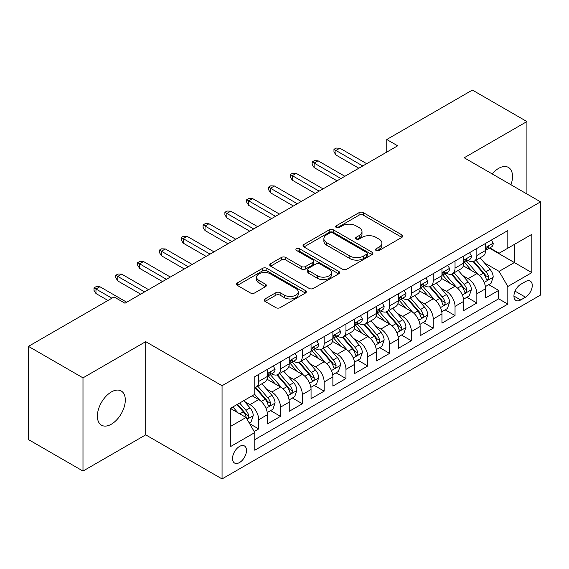 <?xml version="1.0" encoding="UTF-8"?>
<svg xmlns="http://www.w3.org/2000/svg" width="569" height="569" viewBox="0 0 569 569"><rect width="100%" height="100%" fill="white"/><g stroke="black" fill="none" stroke-linecap="round" stroke-linejoin="round"><path stroke-width="0.85" d="M376.13 250.502A2.12 1.223 0 0 0 379.125 250.502L401.878 237.365A3.03 1.75 0 0 0 402.767 236.128A3.03 1.75 0 0 0 401.878 234.89L363.335 212.642A3.03 1.75 0 0 0 359.053 212.642L336.3 225.772A2.12 1.223 0 0 0 335.682 226.64A2.12 1.223 0 0 0 336.3 227.508A2.12 1.223 0 0 0 339.302 227.508L342.246 225.808A9.687 5.598 0 0 1 355.945 225.808L359.16 227.657A9.687 5.598 0 0 1 361.998 231.619A9.687 5.598 0 0 1 359.16 235.573L356.215 237.273A2.12 1.223 0 0 0 355.597 238.134A2.12 1.223 0 0 0 356.215 239.001A2.12 1.223 0 0 0 359.21 239.001L362.154 237.301A9.687 5.598 0 0 1 375.86 237.301L379.075 239.158A9.687 5.598 0 0 1 381.913 243.112A9.687 5.598 0 0 1 379.075 247.067L376.13 248.767A2.12 1.223 0 0 0 375.504 249.635A2.12 1.223 0 0 0 376.13 250.502L376.13 248.767M111.346 424.204A19.744 11.401 120 0 0 124.241 406.807A19.744 11.401 120 0 0 121.218 390.988A19.744 11.401 120 0 0 111.346 391.963A19.744 11.401 120 0 0 98.444 409.36A19.744 11.401 120 0 0 101.474 425.185A19.744 11.401 120 0 0 111.346 424.204M510.962 184.761A19.744 11.401 120 0 0 508.43 167.428A19.744 11.401 120 0 0 498.558 168.41A19.744 11.401 120 0 0 492.149 173.908M239.506 462.554A9.872 5.697 120 0 0 245.957 453.856A9.872 5.697 120 0 0 244.442 445.947A9.872 5.697 120 0 0 239.506 446.437A9.872 5.697 120 0 0 233.055 455.136A9.872 5.697 120 0 0 234.57 463.045A9.872 5.697 120 0 0 239.506 462.554M265.047 298.931A3.03 1.75 0 0 0 264.165 300.162A3.03 1.75 0 0 0 265.047 301.399L275.865 307.644A3.03 1.75 0 0 0 280.147 307.644L305.411 293.056A3.03 1.75 0 0 0 306.3 291.819A3.03 1.75 0 0 0 305.411 290.581L266.868 268.333A3.03 1.75 0 0 0 262.586 268.333L237.323 282.921A3.03 1.75 0 0 0 236.434 284.159A3.03 1.75 0 0 0 237.323 285.389L250.381 292.935A3.03 1.75 0 0 0 254.663 292.935L265.481 286.691A3.03 1.75 0 0 0 266.363 285.453A3.03 1.75 0 0 0 265.481 284.216L259.002 280.481A8.101 4.68 0 0 1 256.626 277.174A8.101 4.68 0 0 1 261.626 272.85A8.101 4.68 0 0 1 270.46 273.867L295.83 288.511A8.101 4.68 0 0 1 298.206 291.819A8.101 4.68 0 0 1 293.206 296.143A8.101 4.68 0 0 1 284.379 295.126L280.147 292.686A3.03 1.75 0 0 0 275.865 292.686L265.047 298.931L265.047 301.399M145.707 341.649L82.989 377.859L28.45 346.372L28.45 439.574L82.989 471.061L145.707 434.851L222.052 478.927L222.052 385.725L145.707 341.649L145.707 434.851M526.915 193.972L526.915 121.56L464.197 157.769L540.55 201.846L222.052 385.725M526.915 121.56L472.377 90.073L386.756 139.505L386.756 152.101M28.45 346.372L114.07 296.94L124.981 303.234L397.667 145.799L386.756 139.505M342.46 269.194A3.03 1.75 0 0 0 346.741 269.194L372.005 254.606A3.03 1.75 0 0 0 372.894 253.376A3.03 1.75 0 0 0 372.005 252.138L333.462 229.883A3.03 1.75 0 0 0 329.181 229.883L303.917 244.471A3.03 1.75 0 0 0 303.028 245.708A3.03 1.75 0 0 0 303.917 246.946L342.46 269.194M297.374 250.957A2.12 1.223 0 0 1 299.522 251.256L299.522 248.738L338.711 271.363A3.03 1.75 0 0 1 339.593 272.594A3.03 1.75 0 0 1 338.711 273.831L313.441 288.419A3.03 1.75 0 0 1 309.159 288.419L270.616 266.171L270.616 263.696A3.03 1.75 0 0 0 269.734 264.934A3.03 1.75 0 0 0 270.616 266.171M270.616 263.696L281.435 257.451A3.03 1.75 0 0 1 285.716 257.451L301.342 266.477A3.03 1.75 0 0 0 305.624 266.477L312.801 262.337A3.03 1.75 0 0 0 313.69 261.1A3.03 1.75 0 0 0 312.801 259.862L296.527 250.467A2.12 1.223 0 0 1 295.908 249.606A2.12 1.223 0 0 1 297.217 248.475A2.12 1.223 0 0 1 299.522 248.738M254.179 431.544L258.703 428.926L249.649 423.706M244.499 401.458L249.976 404.623A12.34 7.127 60 0 1 258.703 419.737L267.43 414.694L267.43 423.891L280.517 416.337L270.595 410.605M266.313 388.862L271.79 392.027A12.34 7.127 60 0 1 280.517 407.141L289.244 402.105L289.244 411.295L302.331 403.741L292.409 398.008M288.127 376.273L293.611 379.431A12.34 7.127 60 0 1 302.331 394.545L311.058 389.509L311.058 398.705L324.145 391.145L314.223 385.412M309.949 363.676L315.425 366.834A12.34 7.127 60 0 1 324.145 381.948L332.872 376.913L332.872 386.109L345.966 378.549L336.037 372.823M331.763 351.08L337.239 354.245A12.34 7.127 60 0 1 345.966 369.359L354.686 364.316L354.686 373.513L367.78 365.959L357.851 360.227M353.577 338.484L359.053 341.649A12.34 7.127 60 0 1 367.78 356.763L376.5 351.727L376.5 360.917L389.594 353.363L379.665 347.631M375.391 325.895L380.867 329.053A12.34 7.127 60 0 1 389.594 344.167L398.321 339.131L398.321 348.32L411.408 340.767L401.479 335.034M397.205 313.299L402.681 316.456A12.34 7.127 60 0 1 411.408 331.571L420.135 326.535L420.135 335.731L433.222 328.171L423.293 322.438M419.019 300.702L424.495 303.867A12.34 7.127 60 0 1 433.222 318.981L441.949 313.939L441.949 323.135L455.036 315.575L445.107 309.849M440.833 288.106L446.309 291.271A12.34 7.127 60 0 1 455.036 306.385L463.763 301.342L463.763 310.539L476.85 302.985L476.85 293.789A12.34 7.127 -120 0 0 468.123 278.675L462.647 275.51M466.929 297.253L476.85 302.985M267.43 414.694A12.34 7.127 -120 0 0 258.703 399.58L252.159 395.804M289.244 402.105A12.34 7.127 -120 0 0 280.517 386.991L267.025 379.203M311.058 389.509A12.34 7.127 -120 0 0 302.331 374.395L288.846 366.607M332.872 376.913A12.34 7.127 -120 0 0 324.145 361.799L310.66 354.01M354.686 364.316A12.34 7.127 -120 0 0 345.966 349.202L332.474 341.414M376.5 351.727A12.34 7.127 -120 0 0 367.78 336.613L354.288 328.818M398.321 339.131A12.34 7.127 -120 0 0 389.594 324.017L376.102 316.229M420.135 326.535A12.34 7.127 -120 0 0 411.408 311.421L397.916 303.633M441.949 313.939A12.34 7.127 -120 0 0 433.222 298.825L419.73 291.036M463.763 301.342A12.34 7.127 -120 0 0 455.036 286.228L441.544 278.44M525.5 281.57L520.699 284.344A9.566 5.519 120 0 0 514.454 292.772A9.566 5.519 120 0 0 515.919 300.432A9.566 5.519 120 0 0 520.699 299.963L525.5 297.189A9.566 5.519 120 0 0 531.745 288.76A9.566 5.519 120 0 0 530.28 281.1A9.566 5.519 120 0 0 525.5 281.57M222.052 478.927L540.55 295.048L540.55 201.846M230.779 426.281L246.05 417.468L254.777 432.582L254.777 450.214L507.825 304.116L507.825 286.484L499.105 271.37L484.461 262.921M254.777 432.582L230.779 446.437L230.779 408.144L254.777 394.296L254.777 376.664L507.825 230.566L507.825 248.198L531.823 234.343L531.823 272.629L507.825 286.484M271.676 373.826L271.79 373.89A12.34 7.127 60 0 0 277.964 374.502L286.691 369.466A12.34 7.127 -120 0 0 289.244 363.811L289.244 356.763M293.49 361.23L293.611 361.294A12.34 7.127 60 0 0 299.778 361.905L308.505 356.87A12.34 7.127 -120 0 0 311.058 351.222L311.058 344.167M315.311 348.633L315.425 348.697A12.34 7.127 60 0 0 321.592 349.309L330.319 344.273A12.34 7.127 -120 0 0 332.872 338.626L332.872 331.571M337.125 336.037L337.239 336.108A12.34 7.127 60 0 0 343.406 336.72L352.133 331.677A12.34 7.127 -120 0 0 354.686 326.03L354.686 318.974M358.939 323.448L359.053 323.512A12.34 7.127 60 0 0 365.22 324.124L373.947 319.088A12.34 7.127 -120 0 0 376.5 313.434L376.5 306.385M380.753 310.852L380.867 310.916A12.34 7.127 60 0 0 387.034 311.528L395.761 306.492A12.34 7.127 -120 0 0 398.321 300.845L398.321 293.789M402.568 298.256L402.681 298.32A12.34 7.127 60 0 0 408.848 298.931L417.575 293.896A12.34 7.127 -120 0 0 420.135 288.248L420.135 281.193M424.382 285.659L424.495 285.73A12.34 7.127 60 0 0 430.669 286.342L439.389 281.299A12.34 7.127 -120 0 0 441.949 275.652L441.949 268.596M446.196 273.07L446.309 273.134A12.34 7.127 60 0 0 452.483 273.746L461.203 268.703A12.34 7.127 -120 0 0 463.763 263.056L463.763 256.007M254.777 439.638L498.664 298.825L498.664 290.389L485.577 297.943L485.577 288.753A12.34 7.127 -120 0 0 476.85 273.639L463.358 265.851M468.01 260.474L468.123 260.538A12.34 7.127 -120 0 0 474.297 261.15A12.34 7.127 -120 0 0 476.85 255.502L476.85 248.447M474.297 261.15L483.024 256.114A12.34 7.127 -120 0 0 485.577 250.46L485.577 243.411M258.703 374.395L258.703 381.443A12.34 7.127 60 0 1 256.15 387.098A12.34 7.127 60 0 1 254.777 387.596M256.15 387.098L264.877 382.055A12.34 7.127 -120 0 0 267.43 376.408L267.43 369.352M280.517 361.799L280.517 368.854A12.34 7.127 60 0 1 277.964 374.502M302.331 349.202L302.331 356.258A12.34 7.127 60 0 1 299.778 361.905M324.145 336.606L324.145 343.662A12.34 7.127 60 0 1 321.592 349.309M345.966 324.017L345.966 331.066A12.34 7.127 60 0 1 343.406 336.72M367.78 311.421L367.78 318.476A12.34 7.127 60 0 1 365.22 324.124M389.594 298.825L389.594 305.88A12.34 7.127 60 0 1 387.034 311.528M411.408 286.228L411.408 293.284A12.34 7.127 60 0 1 408.848 298.931M433.222 273.639L433.222 280.688A12.34 7.127 60 0 1 430.669 286.342M455.036 261.043L455.036 268.099A12.34 7.127 60 0 1 452.483 273.746M455.036 306.385L455.036 315.575M433.222 318.981L433.222 328.171M411.408 331.571L411.408 340.767M389.594 344.167L389.594 353.363M367.78 356.763L367.78 365.959M345.966 369.359L345.966 378.549M324.145 381.948L324.145 391.145M302.331 394.545L302.331 403.741M280.517 407.141L280.517 416.337M258.703 419.737L258.703 428.926M246.05 417.468L230.779 408.649M499.105 271.37L514.369 262.551L514.369 244.421L531.823 234.343M489.39 248.127L531.823 272.629M489.824 247.878L499.105 253.233L507.825 248.198M82.989 377.859L82.989 471.061M488.743 284.656L498.664 290.389M498.664 298.825L507.825 304.116M376.977 250.801L379.075 249.585A9.687 5.598 0 0 0 381.913 245.63L381.913 243.112M361.998 231.619L361.998 234.136A9.687 5.598 0 0 1 359.16 238.091L357.062 239.3M401.835 237.387L363.335 215.16A3.03 1.75 0 0 0 359.053 215.16L337.147 227.806M371.97 254.635L333.462 232.401A3.03 1.75 0 0 0 329.181 232.401L303.953 246.967M366.656 254.236A2.12 1.223 0 0 0 367.275 253.376A2.12 1.223 0 0 0 366.656 252.508L332.822 232.977A2.12 1.223 0 0 0 329.821 232.977L326.72 234.769A9.687 5.598 0 0 0 323.882 238.724A9.687 5.598 0 0 0 326.72 242.679L349.843 256.029A9.687 5.598 0 0 0 363.548 256.029L366.656 254.236L366.656 256.754A2.12 1.223 0 0 0 367.275 255.894L367.275 253.376M323.882 238.724L323.882 241.242A9.687 5.598 0 0 0 326.72 245.196L326.72 242.679M366.656 256.754L363.548 258.554A9.687 5.598 0 0 1 349.843 258.554L326.72 245.196M270.659 266.192L281.435 259.969L281.435 257.451M313.69 261.1L313.69 263.618A3.03 1.75 0 0 1 312.801 264.855L305.624 268.995A3.03 1.75 0 0 1 301.342 268.995L285.716 259.969A3.03 1.75 0 0 0 281.435 259.969M299.522 251.256L338.669 273.86M317.566 275.844A8.101 4.68 0 0 0 326.393 276.854A8.101 4.68 0 0 0 331.393 272.537A8.101 4.68 0 0 0 329.024 269.229L320.084 264.066A3.03 1.75 0 0 0 315.802 264.066L308.626 268.205A3.03 1.75 0 0 0 307.737 269.443A3.03 1.75 0 0 0 308.626 270.68L317.566 275.844L317.566 278.362A8.101 4.68 0 0 0 326.393 279.372A8.101 4.68 0 0 0 331.393 275.055L331.393 272.537M307.737 269.443L307.737 271.961A3.03 1.75 0 0 0 308.626 273.198L308.626 270.68M317.566 278.362L308.626 273.198M298.206 291.819L298.206 294.337A8.101 4.68 0 0 1 293.206 298.661A8.101 4.68 0 0 1 284.379 297.644L280.147 295.204A3.03 1.75 0 0 0 275.865 295.204L265.09 301.428M256.626 277.174L256.626 279.692A8.101 4.68 0 0 0 259.002 282.999L259.002 280.481M265.439 286.712L259.002 282.999M305.375 293.078L266.868 270.851A3.03 1.75 0 0 0 262.586 270.851L237.358 285.418M485.393 286.591L491.033 283.334L493.209 277.039A8.172 4.723 -120 0 0 490.03 269.365L480.058 257.821M478.067 274.436L466.672 261.249M471.58 270.595L464.973 262.942A19.588 11.309 -120 0 0 464.361 262.259M473.18 261.591L483.266 273.262A8.172 4.723 60 0 1 486.182 278.895L486.772 279.87L487.882 279.713L488.622 278.81L488.799 277.388A8.172 4.723 -120 0 0 485.883 271.754L475.919 260.211M473.778 261.406L484.61 273.945A4.168 2.404 60 0 1 485.656 275.574L488.799 277.388M491.36 240.075L493.209 243.283A8.172 4.723 60 0 1 491.516 246.903L487.377 249.293A8.172 4.723 -120 0 0 488.799 247.408L488.629 246.683L487.605 246.889L486.182 248.923A8.172 4.723 60 0 1 485.577 250.083M485.848 249.677L485.883 249.677A8.172 4.723 -120 0 0 487.377 249.293M362.759 165.956L335.93 150.465L335.93 154.996L333.967 151.845L333.967 149.327L335.93 150.465L339.857 148.196L366.685 163.687M335.93 154.996L358.833 168.218M333.967 149.327L336.144 148.068L339.857 148.196M463.579 299.187L469.219 295.93L471.395 289.635A8.172 4.723 -120 0 0 468.216 281.954L458.244 270.417M456.246 287.032L444.858 273.838M449.766 283.191L443.151 275.531A19.588 11.309 -120 0 0 442.547 274.855M451.366 274.187L461.452 285.858A8.172 4.723 60 0 1 464.368 291.492L464.958 292.459L466.068 292.302L466.985 289.984A8.172 4.723 -120 0 0 464.069 284.351L454.098 272.807M451.964 273.995L462.796 286.541A4.168 2.404 60 0 1 463.842 288.17L466.985 289.984M441.764 311.776L447.405 308.526L449.581 302.224A8.172 4.723 -120 0 0 446.395 294.55L436.43 283.013M434.431 299.621L423.044 286.435M427.952 295.78L421.337 288.127A19.588 11.309 -120 0 0 420.733 287.445M429.552 286.783L439.638 298.455A8.172 4.723 60 0 1 442.554 304.088L443.144 305.055L444.247 304.899L444.986 304.002L445.171 302.573A8.172 4.723 -120 0 0 442.255 296.947L432.284 285.403M430.15 286.591L440.982 299.13A4.168 2.404 60 0 1 442.028 300.766L445.171 302.573M419.95 324.373L425.584 321.122L427.767 314.821A8.172 4.723 -120 0 0 424.581 307.146L414.616 295.603M412.617 312.217L401.23 299.031M406.138 308.377L399.523 300.724A19.588 11.309 -120 0 0 398.919 300.041M407.738 299.379L417.824 311.051A8.172 4.723 60 0 1 420.733 316.684L421.33 317.651L422.433 317.495L423.172 316.599L423.35 315.169A8.172 4.723 -120 0 0 420.441 309.536L410.469 298M408.336 299.187L419.168 311.727A4.168 2.404 60 0 1 420.214 313.355L423.35 315.169M398.136 336.969L403.77 333.711L405.953 327.417A8.172 4.723 -120 0 0 402.767 319.742L392.802 308.199M390.803 324.814L379.416 311.627M384.324 320.973L377.709 313.32A19.588 11.309 -120 0 0 377.105 312.637M385.924 311.968L396.01 323.647A8.172 4.723 60 0 1 398.919 329.273L399.516 330.248L400.619 330.091L401.358 329.188L401.536 327.765A8.172 4.723 -120 0 0 398.627 322.132L388.655 310.596M386.515 311.784L397.347 324.323A4.168 2.404 60 0 1 398.4 325.952L401.536 327.765M469.546 252.664L471.395 255.879A8.172 4.723 60 0 1 469.702 259.492L465.563 261.889A8.172 4.723 -120 0 0 466.985 260.005L466.808 259.279L465.791 259.485L464.368 261.52A8.172 4.723 60 0 1 463.763 262.679M464.034 262.273L464.069 262.273A8.172 4.723 -120 0 0 465.563 261.889M340.945 178.545L314.116 163.054L314.116 167.592L312.153 164.441L312.153 161.923L314.116 163.054L318.043 160.792L344.871 176.283M314.116 167.592L337.019 180.814M312.153 161.923L314.33 160.664L318.043 160.792M447.732 265.261L449.581 268.476A8.172 4.723 60 0 1 447.888 272.089L443.742 274.486A8.172 4.723 -120 0 0 445.171 272.601L444.994 271.875L443.976 272.074L442.554 274.109A8.172 4.723 60 0 1 441.949 275.275M442.22 274.863L442.255 274.863A8.172 4.723 -120 0 0 443.742 274.486M319.131 191.141L292.295 175.65L292.295 180.188L290.332 177.037L290.332 174.519L292.295 175.65L296.229 173.381L323.057 188.872M292.295 180.188L315.205 193.41M290.332 174.519L292.516 173.261L296.229 173.381M425.911 277.857L427.767 281.065A8.172 4.723 60 0 1 426.074 284.685L421.928 287.075A8.172 4.723 -120 0 0 423.35 285.197L423.18 284.472L422.162 284.671L420.733 286.705A8.172 4.723 60 0 1 420.135 287.871M420.406 287.459L420.441 287.459A8.172 4.723 -120 0 0 421.928 287.075M297.317 203.738L270.481 188.247L270.481 192.777L268.518 189.633L268.518 187.109L270.481 188.247L274.407 185.978L301.243 201.469M270.481 192.777L293.391 206.006M268.518 187.109L270.702 185.85L274.407 185.978M404.097 290.453L405.953 293.661A8.172 4.723 60 0 1 404.26 297.281L400.114 299.671A8.172 4.723 -120 0 0 401.536 297.786L401.365 297.061L400.341 297.267L398.919 299.301A8.172 4.723 60 0 1 398.321 300.46M398.592 300.055L398.627 300.055A8.172 4.723 -120 0 0 400.114 299.671M275.503 216.334L248.667 200.843L248.667 205.373L246.704 202.223L246.704 199.705L248.667 200.843L252.593 198.574L279.429 214.065M248.667 205.373L271.577 218.596M246.704 199.705L248.888 198.446L252.593 198.574M376.322 349.565L381.955 346.308L384.139 340.013A8.172 4.723 -120 0 0 380.953 332.332L370.988 320.795M368.989 337.41L357.595 324.216M362.51 333.569L355.895 325.916A19.588 11.309 -120 0 0 355.291 325.233M364.11 324.565L374.189 336.236A8.172 4.723 60 0 1 377.105 341.869L377.702 342.837L378.805 342.687L379.544 341.784L379.722 340.362A8.172 4.723 -120 0 0 376.806 334.728L366.841 323.185M364.701 324.373L375.533 336.919A4.168 2.404 60 0 1 376.586 338.548L379.722 340.362M382.283 303.042L384.139 306.257A8.172 4.723 60 0 1 382.446 309.87L378.3 312.267A8.172 4.723 -120 0 0 379.722 310.382L379.551 309.657L378.527 309.863L377.105 311.897A8.172 4.723 60 0 1 376.5 313.057M376.778 312.651L376.806 312.651A8.172 4.723 -120 0 0 378.3 312.267M253.689 228.923L226.853 213.432L226.853 217.97L224.89 214.819L224.89 212.301L226.853 213.432L230.779 211.17L257.615 226.661M226.853 217.97L249.763 231.192M224.89 212.301L227.074 211.042L230.779 211.17M354.508 362.154L360.141 358.904L362.325 352.602A8.172 4.723 -120 0 0 359.139 344.928L349.174 333.391M347.175 349.999L335.781 336.812M340.696 346.165L334.081 338.505A19.588 11.309 -120 0 0 333.477 337.822M342.296 337.161L352.375 348.833A8.172 4.723 60 0 1 355.291 354.466L355.888 355.433L356.991 355.276L357.73 354.38L357.908 352.951A8.172 4.723 -120 0 0 354.992 347.325L345.027 335.781M342.887 336.969L353.719 349.515A4.168 2.404 60 0 1 354.772 351.144L357.908 352.951M360.469 315.639L362.325 318.853A8.172 4.723 60 0 1 360.632 322.467L356.486 324.863A8.172 4.723 -120 0 0 357.908 322.979L357.737 322.253L356.713 322.459L355.291 324.486A8.172 4.723 60 0 1 354.686 325.653M354.964 325.248L354.992 325.248A8.172 4.723 -120 0 0 356.486 324.863M231.875 241.519L205.039 226.028L205.039 230.566L203.076 227.415L203.076 224.897L205.039 226.028L208.965 223.759L235.801 239.25M205.039 230.566L227.949 243.788M203.076 224.897L205.26 223.638L208.965 223.759M332.687 374.751L338.327 371.5L340.511 365.198A8.172 4.723 -120 0 0 337.325 357.524L327.36 345.98M325.361 362.595L313.967 349.409M318.875 358.755L312.267 351.101A19.588 11.309 -120 0 0 311.663 350.419M320.482 349.757L330.561 361.429A8.172 4.723 60 0 1 333.477 367.062L334.074 368.029L335.177 367.873L335.916 366.977L336.094 365.547A8.172 4.723 -120 0 0 333.178 359.914L323.213 348.377M321.072 349.565L331.905 362.104A4.168 2.404 60 0 1 332.957 363.733L336.094 365.547M338.655 328.235L340.511 331.442A8.172 4.723 60 0 1 338.818 335.063L334.672 337.453A8.172 4.723 -120 0 0 336.094 335.575L335.923 334.849L334.899 335.049L333.477 337.083A8.172 4.723 60 0 1 332.872 338.249M333.149 337.837L333.178 337.837A8.172 4.723 -120 0 0 334.672 337.453M210.061 254.115L183.225 238.624L183.225 243.155L181.262 240.011L181.262 237.493L183.225 238.624L187.151 236.355L213.987 251.847M183.225 243.155L206.127 256.384M181.262 237.493L183.446 236.227L187.151 236.355M310.873 387.347L316.513 384.089L318.697 377.795A8.172 4.723 -120 0 0 315.511 370.12L305.546 358.577M303.547 375.191L292.153 362.005M297.061 371.351L290.453 363.698A19.588 11.309 -120 0 0 289.841 363.015M298.668 362.353L308.747 374.025A8.172 4.723 60 0 1 311.663 379.651L312.26 380.625L313.363 380.469L314.102 379.566L314.28 378.143A8.172 4.723 -120 0 0 311.364 372.51L301.399 360.974M299.258 362.161L310.091 374.701A4.168 2.404 60 0 1 311.143 376.329L314.28 378.143M316.841 340.831L318.697 344.039A8.172 4.723 60 0 1 317.004 347.659L312.858 350.049A8.172 4.723 -120 0 0 314.28 348.164L314.109 347.439L313.085 347.645L311.663 349.679A8.172 4.723 60 0 1 311.058 350.845M311.335 350.433L311.364 350.433A8.172 4.723 -120 0 0 312.858 350.049M188.239 266.712L161.411 251.221L161.411 255.751L159.448 252.6L159.448 250.083L161.411 251.221L165.337 248.952L192.166 264.443M161.411 255.751L184.313 268.973M159.448 250.083L161.632 248.824L165.337 248.952M289.059 399.943L294.699 396.685L296.876 390.391A8.172 4.723 -120 0 0 293.696 382.709L283.725 371.173M281.733 387.788L270.339 374.594M275.247 383.947L268.639 376.294A19.588 11.309 -120 0 0 268.027 375.611M276.854 374.943L286.932 386.614A8.172 4.723 60 0 1 289.849 392.247L290.439 393.215L291.548 393.065L292.288 392.162L292.466 390.739A8.172 4.723 -120 0 0 289.55 385.106L279.585 373.563M277.444 374.758L288.277 387.297A4.168 2.404 60 0 1 289.329 388.926L292.466 390.739M267.245 412.539L272.885 409.282L275.062 402.98A8.172 4.723 -120 0 0 271.882 395.306L261.911 383.769M259.919 400.384L254.699 394.338M253.433 396.543L252.586 395.562M255.04 387.539L265.118 399.21A8.172 4.723 60 0 1 268.035 404.844L268.625 405.811L269.734 405.654L270.474 404.758L270.652 403.329A8.172 4.723 -120 0 0 267.736 397.703L257.771 386.159M255.63 387.347L266.463 399.893A4.168 2.404 60 0 1 267.508 401.522L270.652 403.329M295.027 353.42L296.876 356.635A8.172 4.723 60 0 1 295.19 360.255L291.043 362.645A8.172 4.723 -120 0 0 292.466 360.76L292.295 360.035L291.271 360.241L289.849 362.275A8.172 4.723 60 0 1 289.244 363.435M289.514 363.029L289.55 363.029A8.172 4.723 -120 0 0 291.043 362.645M166.425 279.301L139.597 263.81L139.597 268.348L137.634 265.197L137.634 262.679L139.597 263.81L143.523 261.548L170.351 277.039M139.597 268.348L162.499 281.57M137.634 262.679L139.818 261.42L143.523 261.548M273.212 366.016L275.062 369.231A8.172 4.723 60 0 1 273.369 372.844L269.229 375.241A8.172 4.723 -120 0 0 270.652 373.356L270.481 372.631L269.457 372.837L268.035 374.864A8.172 4.723 60 0 1 267.43 376.031M267.7 375.625L267.736 375.625A8.172 4.723 -120 0 0 269.229 375.241M144.611 291.897L117.783 276.406L117.783 280.944L115.82 277.793L115.82 275.275L117.783 276.406L121.709 274.137L148.537 289.635M117.783 280.944L140.685 294.166M115.82 275.275L117.996 274.016L121.709 274.137M249.215 422.945L251.071 421.878L253.248 415.576A8.172 4.723 -120 0 0 250.068 407.902L243.788 400.633M237.934 412.781L232.885 406.935M231.619 409.132L230.779 408.165M237.031 404.538L243.304 411.807A8.172 4.723 60 0 1 246.221 417.44L246.811 418.407L247.92 418.251L248.66 417.354L248.838 415.925A8.172 4.723 -120 0 0 245.922 410.292L239.649 403.03M237.536 404.246L244.649 412.482A4.168 2.404 60 0 1 245.694 414.111L248.838 415.925M111.894 298.199L95.969 289.002L95.969 293.533L94.006 290.389L94.006 287.871L95.969 289.002L99.895 286.733L126.723 302.224M95.969 293.533L107.968 300.46M94.006 287.871L96.182 286.612L99.895 286.733M249.976 404.623L258.703 399.58M271.79 392.027L280.517 386.991M293.611 379.431L302.331 374.395M315.425 366.834L324.145 361.799M337.239 354.245L345.966 349.202M359.053 341.649L367.78 336.613M380.867 329.053L389.594 324.017M402.681 316.456L411.408 311.421M424.495 303.867L433.222 298.825M446.309 291.271L455.036 286.228M468.123 278.675L476.85 273.639M476.85 255.502L485.577 250.46M258.703 381.443L267.43 376.408M280.517 368.854L289.244 363.811M302.331 356.258L311.058 351.222M324.145 343.662L332.872 338.626M345.966 331.066L354.686 326.03M367.78 318.476L376.5 313.434M389.594 305.88L398.321 300.845M411.408 293.284L420.135 288.248M433.222 280.688L441.949 275.652M455.036 268.099L463.763 263.056M476.85 293.789L485.577 288.753M515.037 291.15L525.5 297.189M513.935 296.058L520.699 299.963M379.075 249.585L379.075 247.067M356.215 239.001L356.215 237.273M359.16 238.091L359.16 235.573M336.3 227.508L336.3 225.772M359.053 215.16L359.053 212.642M363.335 215.16L363.335 212.642M401.878 237.365L401.878 234.89M303.917 246.946L303.917 244.471M329.181 232.401L329.181 229.883M333.462 232.401L333.462 229.883M372.005 254.606L372.005 252.138M349.843 258.554L349.843 256.029M363.548 258.554L363.548 256.029M285.716 259.969L285.716 257.451M301.342 268.995L301.342 266.477M305.624 268.995L305.624 266.477M312.801 264.855L312.801 262.337M338.711 273.831L338.711 271.363M275.865 295.204L275.865 292.686M280.147 295.204L280.147 292.686M284.379 297.644L284.379 295.126M265.481 286.691L265.481 284.216M237.323 285.389L237.323 282.921M262.586 270.851L262.586 268.333M266.868 270.851L266.868 268.333M305.411 293.056L305.411 290.581M484.148 282.395L493.159 277.195M485.883 271.754L490.03 269.365M479.368 275.517L483.266 273.262M493.159 243.191L485.577 247.565M487.74 246.804L488.799 247.408M462.334 294.991L471.345 289.792M464.069 284.351L468.216 281.954M457.554 288.113L461.452 285.858M440.52 307.587L449.531 302.388M442.255 296.947L446.395 294.55M435.733 300.709L439.638 298.455M418.706 320.183L427.71 314.977M420.441 309.536L424.581 307.146M413.919 313.299L417.824 311.051M396.885 332.78L405.896 327.573M398.627 322.132L402.767 319.742M392.105 325.895L396.01 323.647M471.345 255.787L463.763 260.161M465.926 259.393L466.985 260.005M449.531 268.376L441.949 272.757M444.112 271.989L445.171 272.601M427.71 280.972L420.135 285.346M422.298 284.585L423.35 285.197M405.896 293.568L398.321 297.943M400.484 297.182L401.536 297.786M375.071 345.369L384.082 340.17M376.806 334.728L380.953 332.332M370.291 338.491L374.189 336.236M384.082 306.165L376.5 310.539M378.67 309.771L379.722 310.382M353.257 357.965L362.268 352.766M354.992 347.325L359.139 344.928M348.477 351.087L352.375 348.833M362.268 318.754L354.686 323.135M356.855 322.367L357.908 322.979M331.442 370.561L340.454 365.355M333.178 359.914L337.325 357.524M326.663 363.676L330.561 361.429M340.454 331.35L332.872 335.731M335.041 334.963L336.094 335.575M309.628 383.157L318.64 377.951M311.364 372.51L315.511 370.12M304.849 376.273L308.747 374.025M318.64 343.946L311.058 348.32M313.227 347.559L314.28 348.164M287.814 395.747L296.826 390.547M289.55 385.106L293.696 382.709M283.035 388.869L286.932 386.614M266 408.343L275.012 403.144M267.736 397.703L271.882 395.306M261.221 401.465L265.118 399.21M296.826 356.543L289.244 360.917M291.406 360.156L292.466 360.76M275.012 369.139L267.43 373.513M269.592 372.745L270.652 373.356M247.088 419.261L253.198 415.733M245.922 410.292L250.068 407.902M239.777 413.841L243.304 411.807"/></g></svg>
